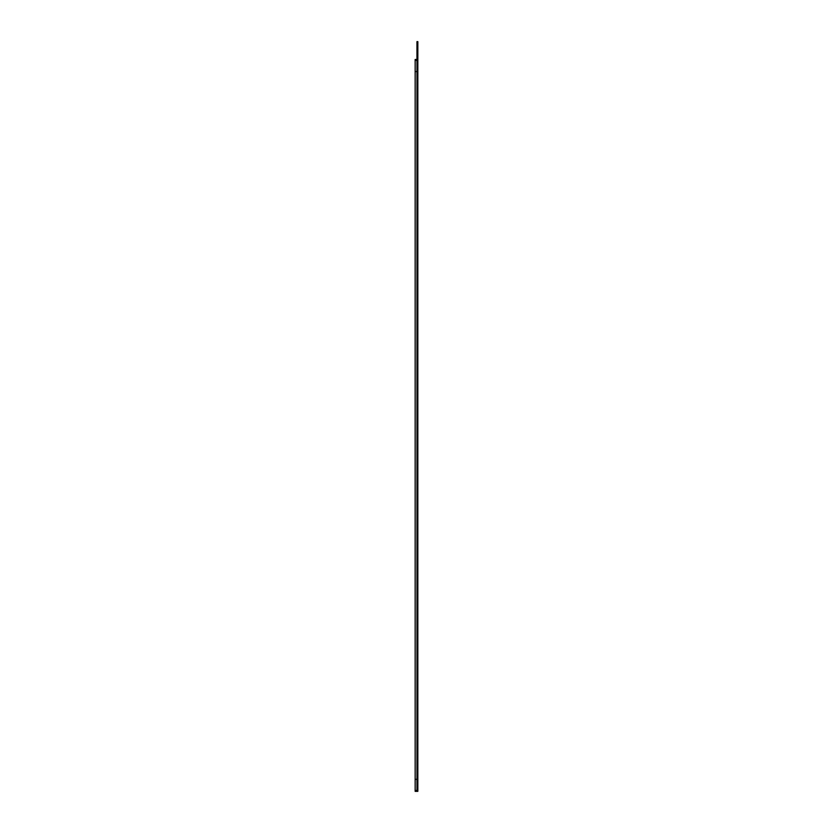 <?xml version="1.0" encoding="UTF-8"?>
<svg xmlns="http://www.w3.org/2000/svg" width="833" height="833" viewBox="0 0 833 833"><rect width="100%" height="100%" fill="white"/><g stroke="black" fill="none" stroke-linecap="round" stroke-linejoin="round"><path stroke-width="1.25" d="M415.157 71.544L415.157 59.497L416.948 59.497L416.948 791.35L415.157 791.35L415.157 779.303L416.948 779.303L416.948 71.544L415.157 71.544L415.157 779.303M416.948 59.237L417.843 59.497L416.948 59.237L416.948 41.91L417.843 41.65L416.948 41.91M416.948 791.35L417.843 791.35L417.843 790.455L415.157 790.455M415.157 60.392L417.843 60.392L417.843 790.455M417.843 41.91L417.843 59.237M417.843 60.392L417.843 59.497M416.948 41.65L417.843 41.65"/></g></svg>
